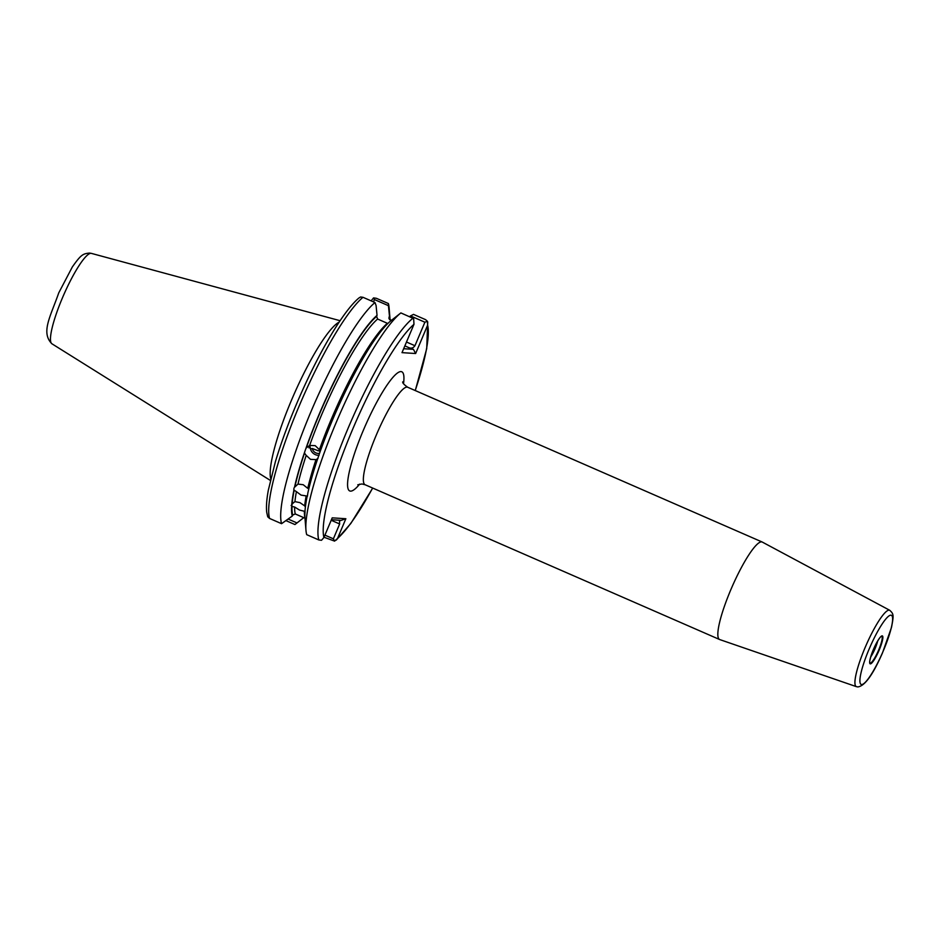 <?xml version="1.0" encoding="UTF-8"?>
<svg xmlns="http://www.w3.org/2000/svg" width="940" height="940" viewBox="0 0 940 940"><rect width="100%" height="100%" fill="white"/><g stroke="black" fill="none" stroke-linecap="round" stroke-linejoin="round"><path stroke-width="1.41" d="M304.971 513.17L305.042 510.526A113.822 20.704 -66.4 0 1 307.075 496.708L307.239 496.555M307.38 496.226L307.838 493.101A113.822 20.704 -66.4 0 1 317.673 458.767L319.306 453.997A113.822 20.704 -66.4 0 1 390.359 321.198L400.875 312.914L413.647 318.589L413.976 324.312A121.26 22.055 113.6 0 0 352.418 429.85A121.26 22.055 113.6 0 0 323.912 537.527L332.22 517.846L345.861 518.727L337.554 538.409A121.26 22.055 113.6 0 0 372.639 488.036M304.349 452.951L306.217 455.371A110.814 20.151 113.6 0 0 297.992 484.088L294.514 487.284A113.822 20.704 -66.4 0 1 304.349 452.951L305.994 448.192A113.822 20.704 -66.4 0 1 377.046 315.382L376.082 305.524L374.978 302.539L362.981 297.299A125.196 22.771 113.6 0 0 298.85 406.75A125.196 22.771 113.6 0 0 269.568 518.445L281.565 523.686L292.281 516.06A113.822 20.704 -66.4 0 1 291.576 507.295L292.175 503.899L294.937 501.619L299.93 502.642L304.701 505.885A110.814 20.151 -66.4 0 1 306.17 495.897L307.498 496.05M306.17 495.897L301.035 495.098L296.406 491.632A110.814 20.151 113.6 0 0 294.937 501.619M297.992 484.088L303.221 484.723L307.756 488.353A110.814 20.151 -66.4 0 1 315.981 459.637L317.99 458.45M304.701 505.885L305.394 506.989M305.018 512.888L304.889 513.111A113.822 20.704 -66.4 0 0 304.971 518.105L305.97 530.301A125.196 22.771 -66.4 0 1 339.234 415.433A125.196 22.771 -66.4 0 1 400.875 312.914M291.576 507.295L292.023 506.484L294.62 507.013L299.507 510.056L304.384 511.278A110.814 20.151 -66.4 0 0 304.96 517.893M870.698 656.99A12.514 2.28 113.6 0 0 877.702 640.939M319.929 452.246L319.4 449.696L315.206 445.654L309.636 445.431L308.966 447.898L309.401 445.525M319.4 449.696A110.814 20.151 -66.4 0 1 387.374 323.301L377.61 319.036A110.814 20.151 113.6 0 0 309.636 445.431L305.994 448.192M306.981 447.205L306.322 447.875A112.788 20.516 -66.4 0 1 376.635 316.369L377.046 315.382M319.083 455.289A7.884 7.097 46 0 1 315.346 454.643A7.884 7.097 46 0 1 310.482 448.979L309.765 445.384M306.217 455.371L310.494 459.331L315.981 459.637M270.755 478.801A87.573 15.921 -66.4 0 1 293.527 395.458A87.573 15.921 -66.4 0 1 339.176 322.091M719.758 639.576A53.192 9.67 -66.4 0 1 719.617 639.517A53.192 9.67 -66.4 0 1 731.343 588.499A53.192 9.67 -66.4 0 1 761.565 541.875A53.192 9.67 -66.4 0 1 762.187 542.016A53.192 9.67 -66.4 0 1 762.317 542.086L889.757 610.307A41.654 7.579 -66.4 0 0 889.17 610.142A41.654 7.579 -66.4 0 0 865.376 646.943A41.654 7.579 -66.4 0 0 856.422 686.658L719.758 639.576M319.823 451L317.544 450.648M318.202 450.754L312.245 448.498L310.482 448.979M319.565 453.291A5.91 5.323 46 0 1 315.946 452.939A5.91 5.323 46 0 1 312.245 448.498M292.175 503.899A112.788 20.516 -66.4 0 1 294.185 490.234L293.762 490.892A113.822 20.704 -66.4 0 0 291.729 504.721L291.142 505.591M294.185 490.234L296.406 491.632M323.912 537.527L321.515 540.277L318.813 539.948L306.71 534.66A125.196 22.771 -66.4 0 1 305.97 530.301M293.762 490.892L293.962 488.048M281.565 523.686A125.196 22.771 -66.4 0 1 310.846 411.978A125.196 22.771 -66.4 0 1 374.978 302.539M403.66 348.716L413.424 349.351L409.112 347.753C411.403 348.623 413.353 347.953 414.951 345.72L424.892 322.209L410.498 315.922L409.523 316.698M410.498 315.922L413.506 314.383L425.609 319.671L427.453 321.327L427.618 325.193L415.645 353.522L402.003 352.641L413.976 324.312M288.357 519.162L297.005 522.946L303.726 517.646M297.005 522.946L294.937 524.543L286.3 520.784M374.437 299.555L373.556 297.898L376.399 298.309L388.396 303.549A125.196 22.771 -66.4 0 1 389.101 307.768L390.088 319.87A113.822 20.704 -66.4 0 0 389.477 316.181L388.443 305.676L374.437 299.555L373.462 301.869M388.396 303.549L388.443 305.676M389.477 316.181L389.054 317.18A112.788 20.516 -66.4 0 1 389.501 319.494M376.635 316.369L377.61 319.036M324.923 535.13L333.383 538.82L334.605 541.123L324.03 537.245M389.054 317.18L388.948 318.554L391.346 320.423M294.62 507.013A110.814 20.151 113.6 0 0 295.266 513.957L304.983 518.198M292.281 516.06L292.692 515.073A112.788 20.516 -66.4 0 1 292.023 506.484M371.147 300.859L373.556 297.898M295.266 513.957L292.692 515.073M340.433 520.302L339.481 520.936L340.433 520.302L331.432 519.714M333.383 538.82L339.657 523.968L331.197 520.278M269.568 518.445L267.724 516.788L266.713 512.253C266.102 506.684 266.643 499.316 268.335 490.163L275.397 461.693C281.448 441.565 289.461 420.086 299.437 397.232C319.4 351.525 343.617 310.635 358.939 297.98L360.572 296.993L362.981 297.299M345.861 518.727L339.481 520.936L339.657 523.968M334.605 541.123L337.554 538.409M413.424 349.351L415.645 353.522M415.28 390.57L426.713 348.634L427.724 322.079L427.453 321.327L424.892 322.209M870.346 663.875A15.24 2.773 -66.4 0 1 873.331 649.669A15.24 2.773 -66.4 0 1 882.178 635.851A15.24 2.773 -66.4 0 1 879.194 650.057A15.24 2.773 -66.4 0 1 870.346 663.875M881.556 636.321A14.558 2.644 113.6 0 0 881.438 636.333L881.438 636.333C881.896 636.251 880.251 634.911 873.659 648.941C868.008 663.135 870.123 663.158 869.852 662.865A14.558 2.644 113.6 0 0 870.252 663.088A14.558 2.644 113.6 0 0 878.712 649.893A14.558 2.644 113.6 0 0 881.556 636.321M91.356 253.377L89.512 253.072C82.955 253.73 81.087 254.529 72.333 266.96L58.774 292.834C50.572 316.416 40.608 332.466 51.9 343.77A49.338 8.977 -66.4 0 1 63.25 295.959A49.338 8.977 -66.4 0 1 91.004 253.318A49.338 8.977 -66.4 0 1 91.356 253.377L340.104 320.704M719.617 639.517L365.131 484.758A53.192 9.67 -66.4 0 1 376.858 433.74A53.192 9.67 -66.4 0 1 407.067 387.104A53.192 9.67 -66.4 0 1 407.702 387.257C403.988 384.625 402.332 382.815 402.731 381.84M359.679 484.112A65.013 11.821 -66.4 0 1 350.514 491.127A65.013 11.821 -66.4 0 1 363.24 430.544A65.013 11.821 -66.4 0 1 401.004 371.594A65.013 11.821 -66.4 0 1 403.519 383.685M861.604 684.543A37.729 6.862 -66.4 0 1 868.995 649.399A37.729 6.862 -66.4 0 1 890.909 615.183A37.729 6.862 -66.4 0 1 883.53 650.339A37.729 6.862 -66.4 0 1 861.604 684.543M294.937 486.615A112.788 20.516 -66.4 0 1 304.678 452.634M406.491 342.031L414.951 345.72M409.112 347.753L404.858 345.885M318.813 539.948A125.196 22.771 -66.4 0 1 348.599 427.065A125.196 22.771 -66.4 0 1 412.977 318.202M415.21 390.535A121.26 22.055 113.6 0 0 427.618 325.193M51.9 343.77L270.368 480.422M365.131 484.758L361.935 483.971L357.776 484.793M856.422 686.658L857.809 686.928C864.718 686.106 872.931 674.791 882.448 652.995L891.496 627.403C893.94 614.819 893.658 613.961 889.757 610.307M762.187 542.016L407.702 387.257M372.722 488.072L350.832 523.462L336.238 540.124"/></g></svg>
